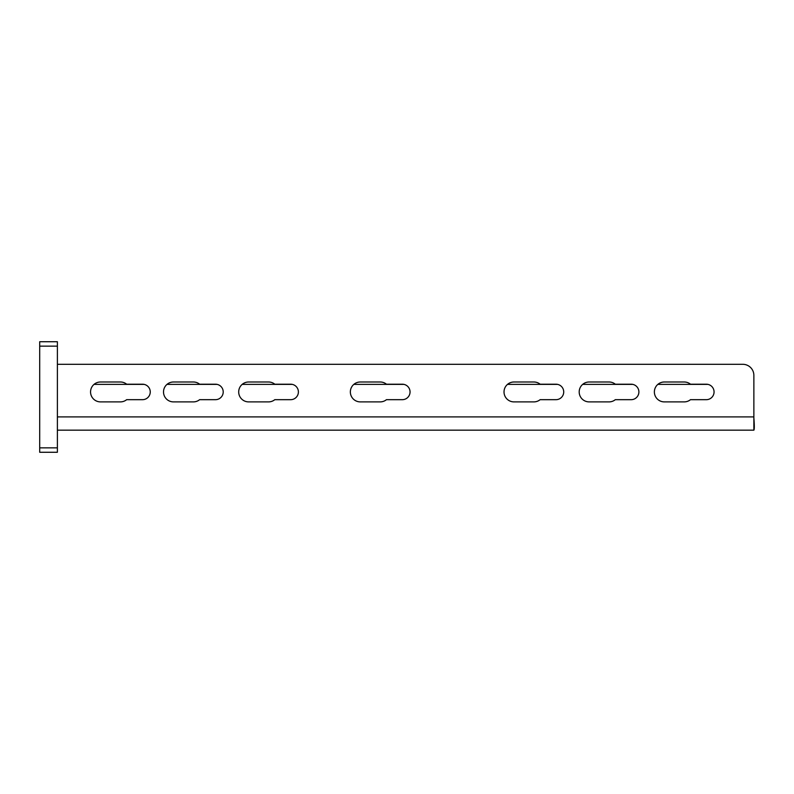 <?xml version="1.0" encoding="UTF-8"?>
<svg xmlns="http://www.w3.org/2000/svg" width="794" height="794" viewBox="0 0 794 794"><rect width="100%" height="100%" fill="white"/><g stroke="black" fill="none" stroke-linecap="round" stroke-linejoin="round"><path stroke-width="1.19" d="M39.7 452.272L39.7 341.728L57.386 341.728L57.386 452.272L39.7 452.272M57.386 430.169L753.863 430.169L753.863 375.363A11.056 11.056 0 0 0 742.817 364.307L57.386 364.307M753.784 416.9C754.449 424.959 754.469 429.375 753.863 430.169M664.32 381.993L684.22 381.993A9.945 9.945 0 0 1 690.472 384.207L706.332 384.207A7.742 7.742 0 0 1 714.064 391.938A7.742 7.742 0 0 1 706.332 399.68L690.472 399.68A9.945 9.945 0 0 1 684.22 401.893L664.32 401.893A9.945 9.945 0 0 1 654.375 391.938A9.945 9.945 0 0 1 664.32 381.993M589.148 381.993L609.048 381.993A9.945 9.945 0 0 1 615.3 384.207L631.151 384.207A7.742 7.742 0 0 1 638.892 391.938A7.742 7.742 0 0 1 631.151 399.68L615.3 399.68A9.945 9.945 0 0 1 609.048 401.893L589.148 401.893A9.945 9.945 0 0 1 579.193 391.938A9.945 9.945 0 0 1 589.148 381.993M513.966 381.993L533.866 381.993A9.945 9.945 0 0 1 540.119 384.207L555.979 384.207A7.742 7.742 0 0 1 563.72 391.938A7.742 7.742 0 0 1 555.979 399.68L540.119 399.68A9.945 9.945 0 0 1 533.866 401.893L513.966 401.893A9.945 9.945 0 0 1 504.021 391.938A9.945 9.945 0 0 1 513.966 381.993M360.297 381.993L380.197 381.993A9.945 9.945 0 0 1 386.45 384.207L402.31 384.207A7.742 7.742 0 0 1 410.051 391.938A7.742 7.742 0 0 1 402.31 399.68L386.45 399.68A9.945 9.945 0 0 1 380.197 401.893L360.297 401.893A9.945 9.945 0 0 1 350.353 391.938A9.945 9.945 0 0 1 360.297 381.993M248.641 381.993L268.541 381.993A9.945 9.945 0 0 1 274.793 384.207L290.654 384.207A7.742 7.742 0 0 1 298.395 391.938A7.742 7.742 0 0 1 290.654 399.68L274.793 399.68A9.945 9.945 0 0 1 268.541 401.893L248.641 401.893A9.945 9.945 0 0 1 238.696 391.938A9.945 9.945 0 0 1 248.641 381.993M173.469 381.993L193.369 381.993A9.945 9.945 0 0 1 199.622 384.207L215.482 384.207A7.742 7.742 0 0 1 223.213 391.938A7.742 7.742 0 0 1 215.482 399.68L199.622 399.68A9.945 9.945 0 0 1 193.369 401.893L173.469 401.893A9.945 9.945 0 0 1 163.514 391.938A9.945 9.945 0 0 1 173.469 381.993M100.501 381.993L120.4 381.993A9.945 9.945 0 0 1 126.653 384.207L142.513 384.207A7.742 7.742 0 0 1 150.255 391.938A7.742 7.742 0 0 1 142.513 399.68L126.653 399.68A9.945 9.945 0 0 1 120.4 401.893L100.501 401.893A9.945 9.945 0 0 1 90.556 391.938A9.945 9.945 0 0 1 100.501 381.993M94.029 384.385L144.2 384.385M166.988 384.385L217.169 384.385M242.17 384.385L292.341 384.385M353.826 384.385L403.997 384.385M507.495 384.385L557.666 384.385M582.667 384.385L632.838 384.385M657.839 384.385L708.02 384.385M57.386 447.856L39.7 447.856M57.386 346.144L39.7 346.144M57.386 416.9L753.863 416.9"/></g></svg>
